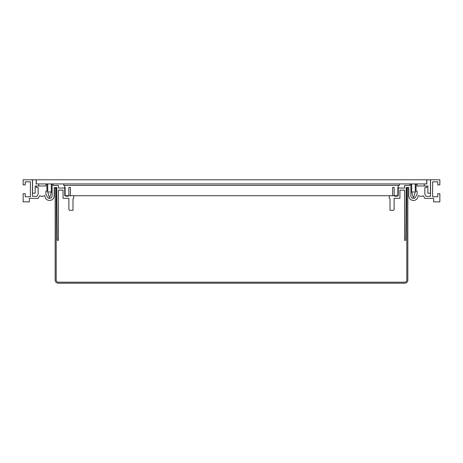 <?xml version="1.0" encoding="UTF-8"?>
<svg xmlns="http://www.w3.org/2000/svg" width="463" height="463" viewBox="0 0 463 463"><rect width="100%" height="100%" fill="white"/><g stroke="black" fill="none" stroke-linecap="round" stroke-linejoin="round"><path stroke-width="0.69" d="M407.839 280.109L407.839 188.059L406.803 188.059L406.803 280.109A2.066 2.066 0 0 1 404.737 282.181L58.263 282.181A2.066 2.066 0 0 1 56.197 280.109L56.197 188.059L55.161 188.059L55.161 280.109A3.102 3.102 0 0 0 58.263 283.211L404.737 283.211A3.102 3.102 0 0 0 407.839 280.109M36.953 196.335L32.456 196.335L32.456 179.789L23.15 179.789L23.15 184.905L25.216 184.905L25.216 181.855L30.39 181.855L30.39 196.752L25.216 196.752L25.216 193.696L23.15 193.696L23.15 201.868L29.354 201.868L29.354 198.401L38.145 198.401L39.482 196.098A0.515 0.515 0 0 1 40.165 195.895A3.93 3.93 0 0 0 44.083 195.722A0.515 0.515 0 0 1 44.882 196.121A4.653 4.653 0 0 0 49.674 200.467A4.653 4.653 0 0 0 54.177 195.82L54.177 187.544L56.793 187.544L57.256 240.291L58.419 240.291L58.419 190.131L63.072 190.131L63.072 198.303L68.865 198.303L68.865 209.264A1.036 1.036 0 0 0 69.896 210.3L73.004 210.3L73.004 198.818L73.727 198.095L73.727 195.716L70.417 195.716L70.417 187.44L68.865 187.44L68.865 195.195A1.036 1.036 0 0 1 67.829 196.231L66.174 196.231A1.036 1.036 0 0 1 65.138 195.195L65.138 187.44L64.623 187.44L64.623 188.059L58.419 188.059L58.419 185.478L53.141 185.478L53.141 183.927L52.111 183.927L52.111 195.82A2.587 2.587 0 0 1 47.897 197.828L45.901 194.379L45.901 191.167L46.937 191.167L46.937 183.927L45.901 183.927L45.901 185.993L36.288 185.993L36.288 187.544L38.145 187.544L38.145 194.269L36.953 196.335M426.047 196.335L430.544 196.335L430.544 179.789L439.85 179.789L439.85 184.905L437.784 184.905L437.784 181.855L432.61 181.855L432.61 196.752L437.784 196.752L437.784 193.696L439.85 193.696L439.85 201.868L433.646 201.868L433.646 198.401L424.855 198.401L423.518 196.098A0.515 0.515 0 0 0 422.835 195.895A3.93 3.93 0 0 1 418.917 195.722A0.515 0.515 0 0 0 418.118 196.121A4.653 4.653 0 0 1 413.326 200.467A4.653 4.653 0 0 1 408.823 195.82L408.823 187.544L406.207 187.544L405.744 240.291L404.581 240.291L404.581 190.131L399.928 190.131L399.928 198.303L394.135 198.303L394.135 209.264A1.036 1.036 0 0 1 393.104 210.3L389.996 210.3L389.996 198.818L389.273 198.095L389.273 195.716L392.583 195.716L392.583 187.44L394.135 187.44L394.135 195.195A1.036 1.036 0 0 0 395.17 196.231L396.826 196.231A1.036 1.036 0 0 0 397.862 195.195L397.862 187.44L398.377 187.44L398.377 188.059L404.581 188.059L404.581 185.478L409.859 185.478L409.859 183.927L410.889 183.927L410.889 195.82A2.587 2.587 0 0 0 415.103 197.828L417.099 194.379L417.099 191.167L416.063 191.167L416.063 183.927L417.099 183.927L417.099 185.993L426.712 185.993L426.712 187.544L424.855 187.544L424.855 194.269L426.047 196.335M32.56 193.233L35.147 193.233L35.147 185.993L38.765 185.993L38.765 183.927L36.183 183.927L36.183 179.789L32.56 179.789L32.56 193.233M430.44 193.233L427.853 193.233L427.853 185.993L424.235 185.993L424.235 183.927L426.817 183.927L426.817 179.789L430.44 179.789L430.44 193.233M64.727 185.374L64.727 195.716L398.273 195.716L398.273 185.374L63.691 185.374L63.691 183.927M398.273 185.374L399.309 185.374L399.309 183.927M36.288 183.927L36.288 179.789L426.712 179.789L426.712 183.927L36.288 183.927M48.25 191.995L50.797 191.995M49.338 197.371L49.709 197.371M412.203 191.995L414.75 191.995M413.291 197.371L413.662 197.371M47.724 191.995L47.724 183.927L47.724 191.995L49.263 197.371L47.724 191.995M51.324 191.995L49.784 197.371L51.324 191.995L51.324 183.927M411.676 191.995L411.676 183.927L411.676 191.995L413.216 197.371L411.676 191.995M413.737 197.371L415.276 191.995L415.276 183.927L415.276 191.995L413.737 197.371"/></g></svg>
